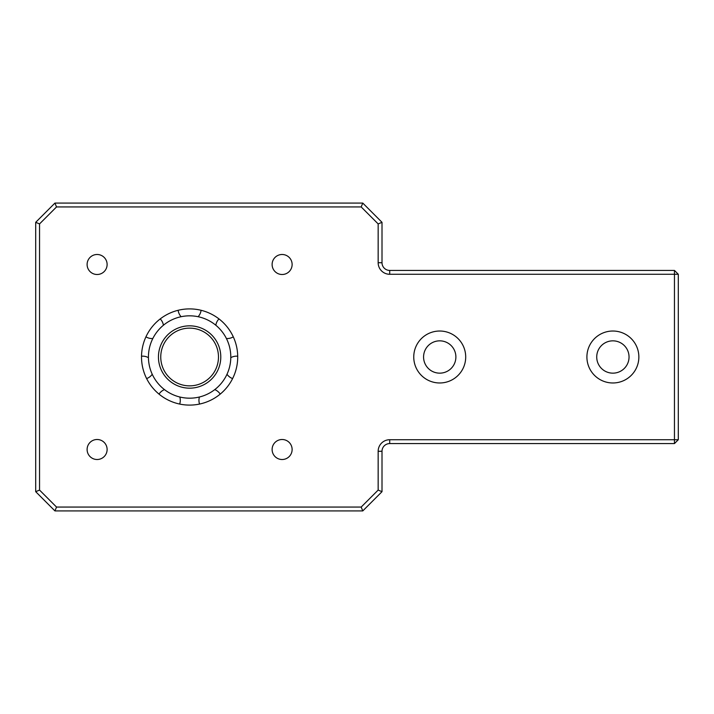 <?xml version="1.0" encoding="UTF-8"?>
<svg xmlns="http://www.w3.org/2000/svg" width="714" height="714" viewBox="0 0 714 714"><rect width="100%" height="100%" fill="white"/><g stroke="black" fill="none" stroke-linecap="round" stroke-linejoin="round"><path stroke-width="1.07" d="M674.453 270.419L674.453 439.726L389.71 439.726A11.54 11.54 0 0 0 378.161 451.275L378.161 490.081L361.177 507.065L56.531 507.065L39.547 490.081L39.547 223.919L56.531 206.935L361.177 206.935L378.161 223.919L378.161 262.725A11.54 11.54 0 0 0 389.71 274.274L678.3 274.274L674.453 270.419L389.71 270.419A7.693 7.693 0 0 1 382.008 262.725L382.008 222.322L378.161 223.919M678.3 439.726L674.453 439.726L674.453 443.581L678.3 439.726L678.3 274.274M382.008 222.322L362.774 203.079L361.177 206.935M362.774 203.079L54.942 203.079L56.531 206.935M54.942 203.079L35.7 222.322L39.547 223.919M35.7 222.322L35.7 491.678L39.547 490.081M35.7 491.678L54.942 510.921L56.531 507.065M54.942 510.921L362.774 510.921L361.177 507.065M362.774 510.921L382.008 491.678L378.161 490.081M382.008 491.678L382.008 451.275A7.693 7.693 0 0 1 389.71 443.581L674.453 443.581M141.515 357A48.097 48.097 0 0 1 213.665 315.347A48.097 48.097 0 0 1 213.665 398.653A48.097 48.097 0 0 1 141.515 357M107.118 449.508A10.005 10.005 0 0 1 92.106 458.165A10.005 10.005 0 0 1 92.106 440.841A10.005 10.005 0 0 1 107.118 449.508M282.119 439.503A10.005 10.005 0 0 1 290.785 454.506A10.005 10.005 0 0 1 273.453 454.506A10.005 10.005 0 0 1 282.119 439.503M272.114 264.492A10.005 10.005 0 0 1 287.126 255.835A10.005 10.005 0 0 1 287.126 273.159A10.005 10.005 0 0 1 272.114 264.492M97.113 274.497A10.005 10.005 0 0 1 88.447 259.494A10.005 10.005 0 0 1 105.779 259.494A10.005 10.005 0 0 1 97.113 274.497M586.908 357A25.972 25.972 0 0 1 625.875 334.509A25.972 25.972 0 0 1 625.875 379.491A25.972 25.972 0 0 1 586.908 357M413.754 357A25.972 25.972 0 0 1 452.721 334.509A25.972 25.972 0 0 1 452.721 379.491A25.972 25.972 0 0 1 413.754 357M455.889 357A16.163 16.163 0 0 0 431.649 343.006A16.163 16.163 0 0 0 431.649 370.994A16.163 16.163 0 0 0 455.889 357M629.043 357A16.163 16.163 0 0 0 604.803 343.006A16.163 16.163 0 0 0 604.803 370.994A16.163 16.163 0 0 0 629.043 357M189.621 328.137A28.863 28.863 0 0 1 214.611 371.432A28.863 28.863 0 0 1 164.622 371.432A28.863 28.863 0 0 1 189.621 328.137M189.621 315.829A41.171 41.171 0 0 0 153.956 377.59A41.171 41.171 0 0 0 225.276 377.59A41.171 41.171 0 0 0 189.621 315.829M378.161 262.725L382.008 262.725M382.008 451.275L378.161 451.275M389.71 443.581L389.71 439.726M389.71 274.274L389.71 270.419M189.621 325.834A31.166 31.166 0 0 0 162.622 372.583A31.166 31.166 0 0 0 216.61 372.583A31.166 31.166 0 0 0 189.621 325.834M218.993 318.917A11.54 11.54 0 0 0 215.815 325.236M226.409 338.525A11.54 11.54 0 0 0 233.282 336.838M237.708 356.224A11.54 11.54 0 0 0 230.783 357.678M226.998 374.252A11.54 11.54 0 0 0 232.612 378.572M220.207 394.119A11.54 11.54 0 0 0 214.753 389.612M199.438 396.984A11.54 11.54 0 0 0 199.563 404.062M179.669 404.062A11.54 11.54 0 0 0 179.794 396.984M164.479 389.612A11.54 11.54 0 0 0 159.026 394.119M146.62 378.572A11.54 11.54 0 0 0 152.234 374.252M148.45 357.678A11.54 11.54 0 0 0 141.524 356.224M145.951 336.838A11.54 11.54 0 0 0 152.823 338.525M163.417 325.236A11.54 11.54 0 0 0 160.239 318.917M178.152 310.287A11.54 11.54 0 0 0 181.115 316.713M198.117 316.713A11.54 11.54 0 0 0 201.08 310.287"/></g></svg>
